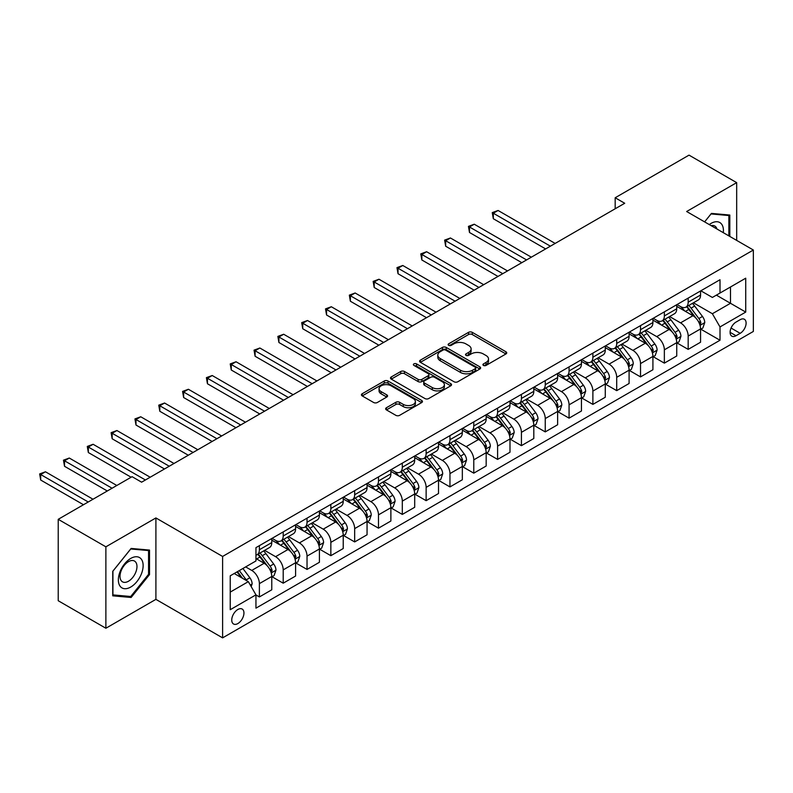 <?xml version="1.0" encoding="UTF-8"?>
<svg xmlns="http://www.w3.org/2000/svg" width="793" height="793" viewBox="0 0 793 793"><rect width="100%" height="100%" fill="white"/><g stroke="black" fill="none" stroke-linecap="round" stroke-linejoin="round"><path stroke-width="1.19" d="M483.452 365.424A1.854 1.071 0 0 0 486.069 365.424L505.954 353.946A2.647 1.527 0 0 0 506.727 352.865A2.647 1.527 0 0 0 505.954 351.785L472.281 332.346A2.647 1.527 0 0 0 468.534 332.346L448.66 343.825A1.854 1.071 0 0 0 448.124 344.578A1.854 1.071 0 0 0 448.66 345.332A1.854 1.071 0 0 0 451.276 345.332L453.854 343.845A8.465 4.887 0 0 1 465.828 343.845L468.633 345.47A8.465 4.887 0 0 1 471.111 348.92A8.465 4.887 0 0 1 468.633 352.379L466.056 353.866A1.854 1.071 0 0 0 465.521 354.62A1.854 1.071 0 0 0 466.056 355.373A1.854 1.071 0 0 0 468.673 355.373L471.25 353.896A8.465 4.887 0 0 1 483.224 353.896L486.03 355.512A8.465 4.887 0 0 1 488.508 358.971A8.465 4.887 0 0 1 486.03 362.421L483.452 363.908A1.854 1.071 0 0 0 482.917 364.661A1.854 1.071 0 0 0 483.452 365.424L483.452 363.908M237.85 623.566A8.624 4.976 120 0 0 243.481 615.973A8.624 4.976 120 0 0 242.162 609.054A8.624 4.976 120 0 0 237.85 609.49A8.624 4.976 120 0 0 232.21 617.083A8.624 4.976 120 0 0 233.538 623.992A8.624 4.976 120 0 0 237.85 623.566M386.419 407.731A2.647 1.527 0 0 0 385.646 408.811A2.647 1.527 0 0 0 386.419 409.892L395.866 415.344A2.647 1.527 0 0 0 399.603 415.344L421.678 402.596A2.647 1.527 0 0 0 422.451 401.516A2.647 1.527 0 0 0 421.678 400.435L388.005 380.997A2.647 1.527 0 0 0 384.268 380.997L362.193 393.744A2.647 1.527 0 0 0 361.42 394.825A2.647 1.527 0 0 0 362.193 395.905L373.602 402.487A2.647 1.527 0 0 0 377.349 402.487L386.796 397.035A2.647 1.527 0 0 0 387.569 395.955A2.647 1.527 0 0 0 386.796 394.874L381.136 391.613A7.078 4.084 0 0 1 379.064 388.719A7.078 4.084 0 0 1 383.425 384.952A7.078 4.084 0 0 1 391.137 385.834L413.312 398.631A7.078 4.084 0 0 1 415.383 401.516A7.078 4.084 0 0 1 411.012 405.292A7.078 4.084 0 0 1 403.3 404.41L399.603 402.279A2.647 1.527 0 0 0 395.866 402.279L386.419 407.731L386.419 409.892M155.904 517.938L105.875 546.823L58.226 519.316L58.226 600.737L105.875 628.244L155.904 599.359L222.605 637.869L222.605 556.448L155.904 517.938L155.904 599.359M736.677 240.398L736.677 182.638L686.649 211.513L753.35 250.023L222.605 556.448M736.677 182.638L689.028 155.131L615.18 197.764L615.18 208.767M58.226 519.316L132.074 476.682L141.61 482.184L624.715 203.266L615.18 197.764M454.042 381.76A2.647 1.527 0 0 0 457.779 381.76L479.854 369.013A2.647 1.527 0 0 0 480.627 367.932A2.647 1.527 0 0 0 479.854 366.852L446.181 347.413A2.647 1.527 0 0 0 442.444 347.413L420.369 360.161A2.647 1.527 0 0 0 419.596 361.231A2.647 1.527 0 0 0 420.369 362.312L454.042 381.76M414.66 365.821A1.854 1.071 0 0 1 416.533 366.079L416.533 363.878L450.771 383.643A2.647 1.527 0 0 1 451.544 384.724A2.647 1.527 0 0 1 450.771 385.804L428.696 398.552A2.647 1.527 0 0 1 424.949 398.552L391.276 379.113L391.276 376.953A2.647 1.527 0 0 0 390.503 378.033A2.647 1.527 0 0 0 391.276 379.113M391.276 376.953L400.723 371.501A2.647 1.527 0 0 1 404.47 371.501L418.129 379.381A2.647 1.527 0 0 0 421.866 379.381L428.131 375.763A2.647 1.527 0 0 0 428.904 374.683A2.647 1.527 0 0 0 428.131 373.602L413.916 365.395A1.854 1.071 0 0 1 413.371 364.641A1.854 1.071 0 0 1 414.521 363.65A1.854 1.071 0 0 1 416.533 363.878M740.196 319.678L736.003 322.097A8.356 4.827 120 0 0 730.551 329.462A8.356 4.827 120 0 0 731.83 336.153A8.356 4.827 120 0 0 736.003 335.736L740.196 333.318A8.356 4.827 120 0 0 745.658 325.953A8.356 4.827 120 0 0 744.379 319.262A8.356 4.827 120 0 0 740.196 319.678M222.605 637.869L753.35 331.444L753.35 250.023M700.843 290.793L712.372 297.444L720.004 293.043L720.004 279.731L255.951 547.646L255.951 560.958L230.228 575.817L230.228 609.708L255.951 594.849L255.951 608.162L720.004 340.247L720.004 326.934L712.372 313.731L693.429 302.787M720.004 293.043L745.727 278.194L745.727 312.085L720.004 326.934M105.875 546.823L105.875 628.244M716.376 295.135L730.482 303.283L730.482 286.997L745.727 278.194M712.372 313.731L730.482 303.283L745.727 312.085M230.228 592.103L248.328 581.646L234.222 573.508M255.951 594.958L259.38 596.941L259.38 583.628A10.785 6.225 -120 0 0 251.758 570.425L245.661 566.906M259.38 596.941L271.771 589.794L271.771 576.481A10.785 6.225 -120 0 0 264.148 563.278L255.951 558.54M272.058 576.749L283.2 583.192L283.2 569.88A10.785 6.225 -120 0 0 275.577 556.676L264.634 550.352M283.2 583.192L295.591 576.035L295.591 562.723A10.785 6.225 -120 0 0 287.968 549.519L271.771 540.172M295.878 563L307.03 569.433L307.03 556.121A10.785 6.225 -120 0 0 299.407 542.918L288.454 536.603M307.03 569.433L319.41 562.287L319.41 548.974A10.785 6.225 -120 0 0 311.788 535.771L295.591 526.413M319.698 549.242L330.85 555.685L330.85 542.372A10.785 6.225 -120 0 0 323.227 529.169L312.283 522.845M330.85 555.685L343.23 548.528L343.23 535.216A10.785 6.225 -120 0 0 335.608 522.012L319.41 512.665M343.518 535.493L354.669 541.926L354.669 528.614A10.785 6.225 -120 0 0 347.047 515.41L336.103 509.096M354.669 541.926L367.06 534.779L367.06 521.467A10.785 6.225 -120 0 0 359.437 508.263L343.23 498.906M367.337 521.735L378.489 528.178L378.489 514.865A10.785 6.225 -120 0 0 370.866 501.662L359.923 495.338M378.489 528.178L390.88 521.021L390.88 507.708A10.785 6.225 -120 0 0 383.257 494.505L367.06 485.157M391.167 507.986L402.309 514.419L402.309 501.107A10.785 6.225 -120 0 0 394.686 487.903L383.743 481.589M402.309 514.419L414.699 507.272L414.699 493.96A10.785 6.225 -120 0 0 407.077 480.756L390.88 471.399M414.987 494.227L426.138 500.67L426.138 487.358A10.785 6.225 -120 0 0 418.516 474.155L407.562 467.83M426.138 500.67L438.519 493.514L438.519 480.201A10.785 6.225 -120 0 0 430.896 466.998L414.699 457.65M438.807 480.479L449.958 486.912L449.958 473.599A10.785 6.225 -120 0 0 442.335 460.396L431.392 454.082M449.958 486.912L462.339 479.765L462.339 466.453A10.785 6.225 -120 0 0 454.716 453.249L438.519 443.892M462.626 466.72L473.778 473.163L473.778 459.851A10.785 6.225 -120 0 0 466.155 446.647L455.212 440.323M473.778 473.163L486.168 466.006L486.168 452.694A10.785 6.225 -120 0 0 478.546 439.491L462.339 430.143M486.446 452.972L497.598 459.405L497.598 446.092A10.785 6.225 -120 0 0 489.975 432.889L479.031 426.575M497.598 459.405L509.988 452.258L509.988 438.945A10.785 6.225 -120 0 0 502.365 425.742L486.168 416.384M510.276 439.223L521.417 445.656L521.417 432.344A10.785 6.225 -120 0 0 513.795 419.14L502.851 412.816M521.417 445.656L533.808 438.499L533.808 425.187A10.785 6.225 -120 0 0 526.185 411.983L509.988 402.636M534.095 425.464L545.247 431.898L545.247 418.585A10.785 6.225 -120 0 0 537.624 405.382L526.671 399.067M545.247 431.898L557.628 424.751L557.628 411.438A10.785 6.225 -120 0 0 550.005 398.235L533.808 388.877M557.915 411.716L569.067 418.149L569.067 404.836A10.785 6.225 -120 0 0 561.444 391.633L550.501 385.309M569.067 418.149L581.447 410.992L581.447 397.68A10.785 6.225 -120 0 0 573.825 384.476L557.628 375.129M581.735 397.957L592.886 404.39L592.886 391.078A10.785 6.225 -120 0 0 585.264 377.874L574.32 371.56M592.886 404.39L605.277 397.243L605.277 383.931A10.785 6.225 -120 0 0 597.654 370.727L581.447 361.37M605.565 384.209L616.706 390.642L616.706 377.329A10.785 6.225 -120 0 0 609.083 364.126L598.14 357.802M616.706 390.642L629.097 383.485L629.097 370.172A10.785 6.225 -120 0 0 621.474 356.969L605.277 347.621M629.384 370.45L640.526 376.893L640.526 363.571A10.785 6.225 -120 0 0 632.903 350.367L621.96 344.053M640.526 376.893L652.917 369.736L652.917 356.424A10.785 6.225 -120 0 0 645.294 343.22L629.097 333.863M653.204 356.701L664.356 363.135L664.356 349.822A10.785 6.225 -120 0 0 656.733 336.619L645.78 330.294M664.356 363.135L676.736 355.988L676.736 342.665A10.785 6.225 -120 0 0 669.114 329.462L652.917 320.114M677.024 342.943L688.175 349.386L688.175 336.063A10.785 6.225 -120 0 0 680.553 322.86L669.609 316.546M688.175 349.386L700.556 342.229L700.556 328.917A10.785 6.225 -120 0 0 692.933 315.713L676.736 306.356M677.024 304.542L680.553 306.584A10.785 6.225 -120 0 0 685.945 307.119A10.785 6.225 -120 0 0 688.175 302.183L688.175 298.109M653.204 318.3L656.733 320.332A10.785 6.225 -120 0 0 662.115 320.868A10.785 6.225 -120 0 0 664.356 315.931L664.356 311.857M629.384 332.049L632.903 334.091A10.785 6.225 -120 0 0 638.296 334.616A10.785 6.225 -120 0 0 640.526 329.69L640.526 325.616M605.555 345.807L609.083 347.84A10.785 6.225 -120 0 0 614.476 348.375A10.785 6.225 -120 0 0 616.706 343.438L616.706 339.364M581.735 359.556L585.264 361.598A10.785 6.225 -120 0 0 590.656 362.123A10.785 6.225 -120 0 0 592.886 357.197L592.886 353.123M557.915 373.315L561.444 375.347A10.785 6.225 -120 0 0 566.836 375.882A10.785 6.225 -120 0 0 569.067 370.946L569.067 366.872M534.095 387.063L537.624 389.105A10.785 6.225 -120 0 0 543.007 389.631A10.785 6.225 -120 0 0 545.247 384.704L545.247 380.63M510.276 400.822L513.795 402.854A10.785 6.225 -120 0 0 519.187 403.389A10.785 6.225 -120 0 0 521.417 398.453L521.417 394.379M486.446 414.57L489.975 416.603A10.785 6.225 -120 0 0 495.367 417.138A10.785 6.225 -120 0 0 497.598 412.201L497.598 408.137M462.626 428.329L466.155 430.361A10.785 6.225 -120 0 0 471.548 430.896A10.785 6.225 -120 0 0 473.778 425.96L473.778 421.886M438.807 442.078L442.335 444.11A10.785 6.225 -120 0 0 447.728 444.645A10.785 6.225 -120 0 0 449.958 439.709L449.958 435.644M414.987 455.836L418.516 457.868A10.785 6.225 -120 0 0 423.898 458.404A10.785 6.225 -120 0 0 426.138 453.467L426.138 449.393M391.167 469.585L394.686 471.617A10.785 6.225 -120 0 0 400.078 472.152A10.785 6.225 -120 0 0 402.309 467.216L402.309 463.152M367.337 483.343L370.866 485.375A10.785 6.225 -120 0 0 376.259 485.911A10.785 6.225 -120 0 0 378.489 480.974L378.489 476.9M343.518 497.092L347.047 499.124A10.785 6.225 -120 0 0 352.439 499.659A10.785 6.225 -120 0 0 354.669 494.723L354.669 490.659M319.698 510.841L323.227 512.883A10.785 6.225 -120 0 0 328.619 513.418A10.785 6.225 -120 0 0 330.85 508.482L330.85 504.407M295.878 524.599L299.407 526.631A10.785 6.225 -120 0 0 304.79 527.167A10.785 6.225 -120 0 0 307.03 522.23L307.03 518.166M272.058 538.348L275.577 540.39A10.785 6.225 -120 0 0 280.97 540.925A10.785 6.225 -120 0 0 283.2 535.989L283.2 531.915M700.843 329.194L720.004 340.247M685.945 307.119L698.326 299.962A10.785 6.225 -120 0 0 700.556 295.026L700.556 290.952M662.115 320.868L674.506 313.721A10.785 6.225 -120 0 0 676.736 308.784L676.736 304.71M638.296 334.616L650.686 327.469A10.785 6.225 -120 0 0 652.917 322.533L652.917 318.459M614.476 348.375L626.866 341.218A10.785 6.225 -120 0 0 629.097 336.291L629.097 332.217M590.656 362.123L603.037 354.977A10.785 6.225 -120 0 0 605.277 350.04L605.277 345.966M566.836 375.882L579.217 368.725A10.785 6.225 -120 0 0 581.447 363.799L581.447 359.725M543.007 389.631L555.397 382.484A10.785 6.225 -120 0 0 557.628 377.547L557.628 373.473M519.187 403.389L531.578 396.232A10.785 6.225 -120 0 0 533.808 391.306L533.808 387.232M495.367 417.138L507.758 409.991A10.785 6.225 -120 0 0 509.988 405.054L509.988 400.98M471.548 430.896L483.928 423.74A10.785 6.225 -120 0 0 486.168 418.803L486.168 414.739M447.728 444.645L460.109 437.498A10.785 6.225 -120 0 0 462.339 432.562L462.339 428.488M423.898 458.404L436.289 451.247A10.785 6.225 -120 0 0 438.519 446.31L438.519 442.246M400.078 472.152L412.469 465.005A10.785 6.225 -120 0 0 414.699 460.069L414.699 455.995M376.259 485.911L388.649 478.754A10.785 6.225 -120 0 0 390.88 473.817L390.88 469.753M352.439 499.659L364.82 492.512A10.785 6.225 -120 0 0 367.06 487.576L367.06 483.502M328.619 513.418L341 506.261A10.785 6.225 -120 0 0 343.23 501.325L343.23 497.261M304.79 527.167L317.18 520.02A10.785 6.225 -120 0 0 319.41 515.083L319.41 511.009M280.97 540.925L293.36 533.768A10.785 6.225 -120 0 0 295.591 528.832L295.591 524.768M255.951 555.11A10.785 6.225 -120 0 0 257.15 554.674L269.541 547.527A10.785 6.225 -120 0 0 271.771 542.59L271.771 538.516M257.15 554.674A10.785 6.225 -120 0 0 259.38 549.737L259.38 545.673M248.328 581.646L255.951 594.849M729.818 236.433L729.818 215.042L711.42 213.406L704.61 221.881L711.043 213.941L728.866 215.537L728.866 235.888M112.735 595.83L131.123 597.476L149.52 574.598L149.52 550.074L131.123 548.439L112.735 571.317L112.735 595.83M148.559 574.053L149.52 574.598M129.18 596.356L131.123 597.476M484.196 365.682L486.03 364.621A8.465 4.887 0 0 0 488.508 361.172L488.508 358.971M471.111 348.92L471.111 351.121A8.465 4.887 0 0 1 468.633 354.58L466.799 355.641M505.914 353.965L472.281 334.547A2.647 1.527 0 0 0 468.534 334.547L449.403 345.599M479.815 369.032L446.181 349.614A2.647 1.527 0 0 0 442.444 349.614L420.409 362.332M475.176 368.686A1.854 1.071 0 0 0 475.721 367.932A1.854 1.071 0 0 0 475.176 367.179L445.626 350.109A1.854 1.071 0 0 0 443 350.109L440.293 351.676A8.465 4.887 0 0 0 437.815 355.135A8.465 4.887 0 0 0 440.293 358.595L460.495 370.252A8.465 4.887 0 0 0 472.469 370.252L475.176 368.686L475.176 370.886A1.854 1.071 0 0 0 475.721 370.133L475.721 367.932M437.815 355.135L437.815 357.336A8.465 4.887 0 0 0 440.293 360.795L440.293 358.595M475.176 370.886L472.469 372.452A8.465 4.887 0 0 1 460.495 372.452L440.293 360.795M391.316 379.133L400.723 373.701L400.723 371.501M428.904 374.683L428.904 376.883A2.647 1.527 0 0 1 428.131 377.964L421.866 381.582A2.647 1.527 0 0 1 418.129 381.582L404.47 373.701A2.647 1.527 0 0 0 400.723 373.701M416.533 366.079L450.731 385.824M432.294 387.559A7.078 4.084 0 0 0 440.006 388.451A7.078 4.084 0 0 0 444.377 384.674A7.078 4.084 0 0 0 442.306 381.78L434.495 377.27A2.647 1.527 0 0 0 430.748 377.27L424.483 380.888A2.647 1.527 0 0 0 423.71 381.968A2.647 1.527 0 0 0 424.483 383.049L432.294 387.559L432.294 389.76A7.078 4.084 0 0 0 440.006 390.652A7.078 4.084 0 0 0 444.377 386.875L444.377 384.674M423.71 381.968L423.71 384.169A2.647 1.527 0 0 0 424.483 385.249L424.483 383.049M432.294 389.76L424.483 385.249M415.383 401.516L415.383 403.716A7.078 4.084 0 0 1 411.012 407.493A7.078 4.084 0 0 1 403.3 406.611L399.603 404.48A2.647 1.527 0 0 0 395.866 404.48L386.449 409.912M379.064 388.719L379.064 390.919A7.078 4.084 0 0 0 381.136 393.814L381.136 391.613M386.756 397.055L381.136 393.814M421.648 402.616L388.005 383.197A2.647 1.527 0 0 0 384.268 383.197L362.232 395.925M700.556 329.353L702.846 328.034L704.749 322.533A7.147 4.124 -120 0 0 702.469 316.457L694.688 306.058A20.618 11.905 -120 0 0 692.438 303.362M684.696 310.955A20.618 11.905 -120 0 0 680.473 306.534M699.912 324.981L700.893 322.84A7.147 4.124 -120 0 0 698.851 318.538L691.07 308.15A20.618 11.905 -120 0 0 688.82 305.454M686.897 306.564A17.119 9.883 60 0 1 689.712 309.756L696.294 318.548M555.15 243.421L498.073 210.472L493.315 213.228L493.315 218.729L545.624 248.923M686.53 306.772A20.618 11.905 60 0 1 688.78 309.468L693.954 316.377M493.315 218.729L492.265 212.613L550.392 246.177M492.265 212.613L498.073 210.472M676.736 343.111L679.026 341.793L680.929 336.291A7.147 4.124 -120 0 0 678.649 330.205L670.868 319.807A20.618 11.905 -120 0 0 668.618 317.121M660.866 324.704A20.618 11.905 -120 0 0 656.654 320.293M676.092 338.74L677.073 336.589A7.147 4.124 -120 0 0 675.031 332.297L667.24 321.899A20.618 11.905 -120 0 0 664.99 319.212M663.077 320.313A17.119 9.883 60 0 1 665.882 323.504L672.474 332.307M531.33 257.18L474.254 224.221L469.486 226.976L469.486 232.478L521.804 262.681M662.71 320.531A20.618 11.905 60 0 1 664.96 323.227L670.135 330.136M469.486 232.478L468.445 226.372L526.562 259.926M468.445 226.372L474.254 224.221M652.917 356.86L655.206 355.542L657.11 350.04A7.147 4.124 -120 0 0 654.83 343.964L647.038 333.566A20.618 11.905 -120 0 0 644.798 330.869M637.047 338.462A20.618 11.905 -120 0 0 632.824 334.041M652.262 352.488L653.254 350.347A7.147 4.124 -120 0 0 651.212 346.045L643.42 335.657A20.618 11.905 -120 0 0 641.17 332.961M639.257 334.071A17.119 9.883 60 0 1 642.062 337.263L648.654 346.055M507.51 270.928L450.434 237.979L445.666 240.725L445.666 246.226L497.984 276.43M638.89 334.279A20.618 11.905 60 0 1 641.131 336.975L646.315 343.884M445.666 246.226L444.615 240.12L502.742 273.684M444.615 240.12L450.434 237.979M629.097 370.618L631.387 369.3L633.29 363.799A7.147 4.124 -120 0 0 631.01 357.712L623.219 347.314A20.618 11.905 -120 0 0 620.969 344.628M613.227 352.211A20.618 11.905 -120 0 0 609.004 347.8M628.443 366.237L629.434 364.096A7.147 4.124 -120 0 0 627.392 359.804L619.601 349.406A20.618 11.905 -120 0 0 617.35 346.71M615.437 347.82A17.119 9.883 60 0 1 618.243 351.012L624.834 359.814M483.69 284.687L426.614 251.728L421.846 254.484L421.846 259.985L474.155 290.188M615.061 348.038A20.618 11.905 60 0 1 617.311 350.724L622.495 357.643M421.846 259.985L420.796 253.879L478.922 287.433M420.796 253.879L426.614 251.728M605.277 384.367L607.557 383.049L609.47 377.547A7.147 4.124 -120 0 0 607.19 371.471L599.399 361.073A20.618 11.905 -120 0 0 597.149 358.377M589.407 365.969A20.618 11.905 -120 0 0 585.184 361.549M604.623 379.996L605.614 377.855A7.147 4.124 -120 0 0 603.562 373.553L595.781 363.164A20.618 11.905 -120 0 0 593.531 360.468M591.608 361.578A17.119 9.883 60 0 1 594.423 364.77L601.005 373.562M459.861 298.436L402.785 265.486L398.027 268.232L398.027 273.734L450.335 303.937M591.241 361.786A20.618 11.905 60 0 1 593.491 364.483L598.665 371.392M398.027 273.734L396.976 267.628L455.103 301.191M396.976 267.628L402.785 265.486M723.305 232.676A17.515 10.111 120 0 0 721.769 224.36A17.515 10.111 120 0 0 709.269 224.578M716.941 229.008A11.994 6.929 120 0 0 716.129 227.264A11.994 6.929 120 0 0 714.78 226.015A11.994 6.929 120 0 0 711.113 225.638M727.677 214.853L728.866 215.537M130.746 558.431A17.515 10.111 120 0 0 118.355 579.891A17.515 10.111 120 0 0 130.746 587.038A17.515 10.111 120 0 0 143.137 565.587A17.515 10.111 120 0 0 130.746 558.431M128.486 561.642A11.994 6.929 120 0 0 120.655 572.209A11.994 6.929 120 0 0 122.489 581.824A11.994 6.929 120 0 0 128.486 581.229A11.994 6.929 120 0 0 136.327 570.653A11.994 6.929 120 0 0 134.483 561.048A11.994 6.929 120 0 0 128.486 561.642M148.559 574.33L130.746 596.495L112.923 594.899L112.923 571.148L130.746 548.974L148.559 550.57L148.559 574.33M147.379 549.886L148.559 550.57M581.447 398.126L583.737 396.807L585.64 391.306A7.147 4.124 -120 0 0 583.361 385.22L575.579 374.821A20.618 11.905 -120 0 0 573.329 372.135M565.587 379.718A20.618 11.905 -120 0 0 561.365 375.297M580.803 393.744L581.784 391.603A7.147 4.124 -120 0 0 579.742 387.311L571.961 376.913A20.618 11.905 -120 0 0 569.711 374.217M567.788 375.327A17.119 9.883 60 0 1 570.593 378.519L577.185 387.321M436.041 312.194L378.965 279.235L374.207 281.991L374.207 287.492L426.515 317.696M567.421 375.545A20.618 11.905 60 0 1 569.671 378.231L574.846 385.15M374.207 287.492L373.156 281.386L431.283 314.94M373.156 281.386L378.965 279.235M557.628 411.874L559.917 410.556L561.821 405.054A7.147 4.124 -120 0 0 559.541 398.968L551.759 388.58A20.618 11.905 -120 0 0 549.509 385.884M541.758 393.477A20.618 11.905 -120 0 0 537.545 389.056M556.983 407.503L557.965 405.362A7.147 4.124 -120 0 0 555.923 401.06L548.132 390.671A20.618 11.905 -120 0 0 545.881 387.975M543.968 389.085A17.119 9.883 60 0 1 546.774 392.277L553.365 401.07M412.221 325.943L355.145 292.994L350.377 295.739L350.377 301.241L402.695 331.444M543.601 389.294A20.618 11.905 60 0 1 545.852 391.99L551.026 398.899M350.377 301.241L349.336 295.135L407.453 328.699M349.336 295.135L355.145 292.994M533.808 425.633L536.098 424.314L538.001 418.803A7.147 4.124 -120 0 0 535.721 412.727L527.93 402.329A20.618 11.905 -120 0 0 525.69 399.632M517.938 407.225A20.618 11.905 -120 0 0 513.715 402.804M533.154 421.252L534.145 419.11A7.147 4.124 -120 0 0 532.103 414.818L524.312 404.42A20.618 11.905 -120 0 0 522.062 401.724M520.149 402.834A17.119 9.883 60 0 1 522.954 406.026L529.546 414.828M388.401 339.701L331.325 306.742L326.557 309.498L326.557 314.999L378.876 345.203M519.782 403.052A20.618 11.905 60 0 1 522.022 405.738L527.206 412.657M326.557 314.999L325.507 308.893L383.634 342.447M325.507 308.893L331.325 306.742M509.988 439.381L512.278 438.063L514.181 432.562A7.147 4.124 -120 0 0 511.901 426.475L504.11 416.087A20.618 11.905 -120 0 0 501.86 413.391M494.118 420.984A20.618 11.905 -120 0 0 489.896 416.563M509.334 435.01L510.325 432.869A7.147 4.124 -120 0 0 508.283 428.567L500.492 418.179A20.618 11.905 -120 0 0 498.242 415.482M496.319 416.593A17.119 9.883 60 0 1 499.134 419.784L505.726 428.577M364.582 353.45L307.506 320.501L302.738 323.247L302.738 328.748L355.046 358.951M495.952 416.801A20.618 11.905 60 0 1 498.202 419.497L503.386 426.406M302.738 328.748L301.687 322.642L359.814 356.206M301.687 322.642L307.506 320.501M486.168 453.14L488.448 451.812L490.361 446.31A7.147 4.124 -120 0 0 488.082 440.234L480.29 429.836A20.618 11.905 -120 0 0 478.04 427.14M470.299 434.733A20.618 11.905 -120 0 0 466.076 430.312M485.514 448.759L486.505 446.618A7.147 4.124 -120 0 0 484.454 442.325L476.672 431.927A20.618 11.905 -120 0 0 474.422 429.231M472.499 430.341A17.119 9.883 60 0 1 475.314 433.533L481.896 442.335M340.752 367.209L283.676 334.249L278.918 337.005L278.918 342.507L331.226 372.71M472.132 430.559A20.618 11.905 60 0 1 474.383 433.246L479.557 440.165M278.918 342.507L277.867 336.401L335.994 369.954M277.867 336.401L283.676 334.249M462.339 466.889L464.629 465.57L466.532 460.069A7.147 4.124 -120 0 0 464.252 453.983L456.471 443.594A20.618 11.905 -120 0 0 454.22 440.898M446.479 448.491A20.618 11.905 -120 0 0 442.256 444.07M461.695 462.517L462.676 460.376A7.147 4.124 -120 0 0 460.634 456.074L452.853 445.686A20.618 11.905 -120 0 0 450.602 442.99M448.679 444.1A17.119 9.883 60 0 1 451.485 447.292L458.076 456.084M316.932 380.957L259.856 348.008L255.098 350.754L255.098 356.255L307.406 386.459M448.313 444.308A20.618 11.905 60 0 1 450.563 447.004L455.737 453.913M255.098 356.255L254.047 350.149L312.174 383.713M254.047 350.149L259.856 348.008M438.519 480.647L440.809 479.319L442.712 473.817A7.147 4.124 -120 0 0 440.432 467.741L432.651 457.343A20.618 11.905 -120 0 0 430.401 454.647M422.649 462.24A20.618 11.905 -120 0 0 418.436 457.819M437.875 476.266L438.856 474.125A7.147 4.124 -120 0 0 436.814 469.833L429.023 459.434A20.618 11.905 -120 0 0 426.773 456.738M424.86 457.848A17.119 9.883 60 0 1 427.665 461.04L434.257 469.843M293.113 394.716L236.036 361.757L231.269 364.512L231.269 370.014L283.587 400.217M424.493 458.067A20.618 11.905 60 0 1 426.743 460.753L431.917 467.662M231.269 370.014L230.228 363.908L288.345 397.462M230.228 363.908L236.036 361.757M414.699 494.396L416.989 493.077L418.892 487.576A7.147 4.124 -120 0 0 416.612 481.49L408.821 471.101A20.618 11.905 -120 0 0 406.571 468.405M398.829 475.988A20.618 11.905 -120 0 0 394.607 471.577M414.045 490.024L415.036 487.883A7.147 4.124 -120 0 0 412.994 483.581L405.203 473.193A20.618 11.905 -120 0 0 402.953 470.497M401.04 471.607A17.119 9.883 60 0 1 403.845 474.799L410.437 483.591M269.293 408.464L212.217 375.515L207.449 378.261L207.449 383.762L259.767 413.966M400.663 471.815A20.618 11.905 60 0 1 402.913 474.511L408.098 481.42M207.449 383.762L206.398 377.656L264.525 411.22M206.398 377.656L212.217 375.515M390.88 508.154L393.169 506.826L395.073 501.325A7.147 4.124 -120 0 0 392.793 495.248L385.001 484.85A20.618 11.905 -120 0 0 382.751 482.154M375.01 489.747A20.618 11.905 -120 0 0 370.787 485.326M390.225 503.773L391.217 501.632A7.147 4.124 -120 0 0 389.175 497.34L381.383 486.942A20.618 11.905 -120 0 0 379.133 484.245M377.21 485.356A17.119 9.883 60 0 1 380.025 488.547L386.617 497.35M245.473 422.223L188.397 389.264L183.629 392.02L183.629 397.521L235.937 427.724M376.844 485.564A20.618 11.905 60 0 1 379.094 488.26L384.278 495.169M183.629 397.521L182.578 391.415L240.705 424.969M182.578 391.415L188.397 389.264M367.06 521.903L369.34 520.585L371.253 515.083A7.147 4.124 -120 0 0 368.973 508.997L361.182 498.609A20.618 11.905 -120 0 0 358.932 495.912M351.19 503.496A20.618 11.905 -120 0 0 346.967 499.084M366.406 517.532L367.397 515.391A7.147 4.124 -120 0 0 365.345 511.089L357.564 500.7A20.618 11.905 -120 0 0 355.314 498.004M353.391 499.104A17.119 9.883 60 0 1 356.206 502.306L362.788 511.098M221.643 435.972L164.567 403.022L159.809 405.768L159.809 411.27L212.118 441.473M353.024 499.322A20.618 11.905 60 0 1 355.274 502.019L360.448 508.928M159.809 411.27L158.759 405.164L216.886 438.727M158.759 405.164L164.567 403.022M343.23 535.662L345.52 534.333L347.423 528.832A7.147 4.124 -120 0 0 345.143 522.756L337.362 512.357A20.618 11.905 -120 0 0 335.112 509.661M327.37 517.254A20.618 11.905 -120 0 0 323.147 512.833M342.586 531.28L343.567 529.139A7.147 4.124 -120 0 0 341.525 524.847L333.744 514.449A20.618 11.905 -120 0 0 331.494 511.753M329.571 512.863A17.119 9.883 60 0 1 332.376 516.055L338.968 524.857M197.824 449.73L140.748 416.771L135.99 419.527L135.99 425.028L188.298 455.232M329.204 513.071A20.618 11.905 60 0 1 331.454 515.767L336.629 522.676M135.99 425.028L134.939 418.922L193.066 452.476M134.939 418.922L140.748 416.771M319.41 549.41L321.7 548.092L323.603 542.59A7.147 4.124 -120 0 0 321.324 536.504L313.542 526.116A20.618 11.905 -120 0 0 311.292 523.42M303.541 531.003A20.618 11.905 -120 0 0 299.328 526.592M318.766 545.039L319.748 542.888A7.147 4.124 -120 0 0 317.706 538.596L309.914 528.197A20.618 11.905 -120 0 0 307.664 525.511M305.751 526.611A17.119 9.883 60 0 1 308.556 529.813L315.148 538.606M174.004 463.479L116.928 430.53L112.16 433.275L112.16 438.777L164.478 468.98M305.384 526.83A20.618 11.905 60 0 1 307.634 529.526L312.809 536.435M112.16 438.777L111.119 432.671L169.236 466.225M111.119 432.671L116.928 430.53M295.591 563.159L297.881 561.84L299.784 556.339A7.147 4.124 -120 0 0 297.504 550.263L289.713 539.864A20.618 11.905 -120 0 0 287.462 537.168M279.721 544.761A20.618 11.905 -120 0 0 275.498 540.34M294.937 558.787L295.928 556.646A7.147 4.124 -120 0 0 293.886 552.354L286.095 541.956A20.618 11.905 -120 0 0 283.844 539.26M281.931 540.37A17.119 9.883 60 0 1 284.737 543.562L291.328 552.364M150.184 477.227L93.108 444.278L88.34 447.034L88.34 452.535L131.123 477.227M281.555 540.578A20.618 11.905 60 0 1 283.805 543.274L288.989 550.183M88.34 452.535L87.289 446.429L145.416 479.983M87.289 446.429L93.108 444.278M271.771 576.917L274.061 575.599L275.964 570.098A7.147 4.124 -120 0 0 273.684 564.011L265.893 553.623A20.618 11.905 -120 0 0 263.643 550.927M271.117 572.546L272.108 570.395A7.147 4.124 -120 0 0 270.056 566.103L262.275 555.705A20.618 11.905 -120 0 0 260.025 553.018M258.102 554.119A17.119 9.883 60 0 1 260.917 557.32L267.509 566.113M116.829 485.485L69.288 458.037L64.52 460.783L64.52 466.284L107.303 490.986M257.735 554.337A20.618 11.905 60 0 1 259.985 557.033L265.159 563.942M64.52 466.284L63.47 460.178L112.071 488.23M63.47 460.178L69.288 458.037M251.183 586.602L252.134 583.846A7.147 4.124 -120 0 0 249.864 577.77L242.916 568.492M93.009 499.233L45.459 471.785L40.701 474.541L40.701 480.043L83.483 504.735M246.891 580.813A7.147 4.124 -120 0 0 246.236 579.861L239.288 570.583M237.503 571.614L242.499 578.275M237.008 571.902L241.241 577.552M40.701 480.043L39.65 473.936L88.241 501.989M39.65 473.936L45.459 471.785M251.758 570.425L264.148 563.278M275.577 556.676L287.968 549.519M299.407 542.918L311.788 535.771M323.227 529.169L335.608 522.012M347.047 515.41L359.437 508.263M370.866 501.662L383.257 494.505M394.686 487.903L407.077 480.756M418.516 474.155L430.896 466.998M442.335 460.396L454.716 453.249M466.155 446.647L478.546 439.491M489.975 432.889L502.365 425.742M513.795 419.14L526.185 411.983M537.624 405.382L550.005 398.235M561.444 391.633L573.825 384.476M585.264 377.874L597.654 370.727M609.083 364.126L621.474 356.969M632.903 350.367L645.294 343.22M656.733 336.619L669.114 329.462M680.553 322.86L692.933 315.713M688.175 302.183L700.556 295.026M688.175 336.063L700.556 328.917M664.356 349.822L676.736 342.665M664.356 315.931L676.736 308.784M640.526 363.571L652.917 356.424M640.526 329.69L652.917 322.533M616.706 377.329L629.097 370.172M616.706 343.438L629.097 336.291M592.886 391.078L605.277 383.931M592.886 357.197L605.277 350.04M569.067 404.836L581.447 397.68M569.067 370.946L581.447 363.799M545.247 418.585L557.628 411.438M545.247 384.704L557.628 377.547M521.417 432.344L533.808 425.187M521.417 398.453L533.808 391.306M497.598 446.092L509.988 438.945M497.598 412.201L509.988 405.054M473.778 459.851L486.168 452.694M473.778 425.96L486.168 418.803M449.958 473.599L462.339 466.453M449.958 439.709L462.339 432.562M426.138 487.358L438.519 480.201M426.138 453.467L438.519 446.31M402.309 501.107L414.699 493.96M402.309 467.216L414.699 460.069M378.489 514.865L390.88 507.708M378.489 480.974L390.88 473.817M354.669 528.614L367.06 521.467M354.669 494.723L367.06 487.576M330.85 542.372L343.23 535.216M330.85 508.482L343.23 501.325M307.03 556.121L319.41 548.974M307.03 522.23L319.41 515.083M283.2 569.88L295.591 562.723M283.2 535.989L295.591 528.832M259.38 583.628L271.771 576.481M259.38 549.737L271.771 542.59M731.057 328.044L740.196 333.318M730.095 332.326L736.003 335.736M486.03 364.621L486.03 362.421M466.056 355.373L466.056 353.866M468.633 354.58L468.633 352.379M448.66 345.332L448.66 343.825M468.534 334.547L468.534 332.346M472.281 334.547L472.281 332.346M505.954 353.946L505.954 351.785M420.369 362.312L420.369 360.161M442.444 349.614L442.444 347.413M446.181 349.614L446.181 347.413M479.854 369.013L479.854 366.852M460.495 372.452L460.495 370.252M472.469 372.452L472.469 370.252M404.47 373.701L404.47 371.501M418.129 381.582L418.129 379.381M421.866 381.582L421.866 379.381M428.131 377.964L428.131 375.763M450.771 385.804L450.771 383.643M395.866 404.48L395.866 402.279M399.603 404.48L399.603 402.279M403.3 406.611L403.3 404.41M386.796 397.035L386.796 394.874M362.193 395.905L362.193 393.744M384.268 383.197L384.268 380.997M388.005 383.197L388.005 380.997M421.678 402.596L421.678 400.435M700.031 325.378L704.709 322.672M691.07 308.15L694.688 306.058M685.449 311.391L688.78 309.468M698.851 318.538L702.469 316.457M698.286 321.334L700.893 322.84M676.201 339.126L680.88 336.43M667.24 321.899L670.868 319.807M661.63 325.14L664.96 323.227M675.031 332.297L678.649 330.205M674.466 335.082L677.073 336.589M652.381 352.875L657.06 350.179M643.42 335.657L647.038 333.566M637.81 338.898L641.131 336.975M651.212 346.045L654.83 343.964M650.647 348.841L653.254 350.347M628.562 366.634L633.24 363.928M619.601 349.406L623.219 347.314M613.99 352.647L617.311 350.724M627.392 359.804L631.01 357.712M626.817 362.589L629.434 364.096M604.742 380.382L609.42 377.686M595.781 363.164L599.399 361.073M590.161 366.406L593.491 364.483M603.562 373.553L607.19 371.471M602.997 376.348L605.614 377.855M580.922 394.141L585.601 391.435M571.961 376.913L575.579 374.821M566.341 380.154L569.671 378.231M579.742 387.311L583.361 385.22M579.177 390.097L581.784 391.603M557.092 407.889L561.771 405.193M548.132 390.671L551.759 388.58M542.521 393.913L545.852 391.99M555.923 401.06L559.541 398.968M555.358 403.855L557.965 405.362M533.273 421.648L537.951 418.942M524.312 404.42L527.93 402.329M518.701 407.661L522.022 405.738M532.103 414.818L535.721 412.727M531.538 417.604L534.145 419.11M509.453 435.397L514.132 432.7M500.492 418.179L504.11 416.087M494.882 421.42L498.202 419.497M508.283 428.567L511.901 426.475M507.708 431.362L510.325 432.869M485.633 449.155L490.312 446.449M476.672 431.927L480.29 429.836M471.052 435.169L474.383 433.246M484.454 442.325L488.082 440.234M483.889 445.111L486.505 446.618M461.813 462.904L466.492 460.208M452.853 445.686L456.471 443.594M447.232 448.927L450.563 447.004M460.634 456.074L464.252 453.983M460.069 458.869L462.676 460.376M437.984 476.662L442.663 473.956M429.023 459.434L432.651 457.343M423.412 462.676L426.743 460.753M436.814 469.833L440.432 467.741M436.249 472.618L438.856 474.125M414.164 490.411L418.843 487.715M405.203 473.193L408.821 471.101M399.593 476.434L402.913 474.511M412.994 483.581L416.612 481.49M412.429 486.377L415.036 487.883M390.344 504.17L395.023 501.463M381.383 486.942L385.001 484.85M375.773 490.183L379.094 488.26M389.175 497.34L392.793 495.248M388.6 500.125L391.217 501.632M366.525 517.918L371.203 515.222M357.564 500.7L361.182 498.609M351.943 503.942L355.274 502.019M365.345 511.089L368.973 508.997M364.78 513.884L367.397 515.391M342.705 531.677L347.384 528.971M333.744 514.449L337.362 512.357M328.124 517.69L331.454 515.767M341.525 524.847L345.143 522.756M340.96 527.632L343.567 529.139M318.875 545.425L323.554 542.729M309.914 528.197L313.542 526.116M304.304 531.449L307.634 529.526M317.706 538.596L321.324 536.504M317.141 541.381L319.748 542.888M295.055 559.184L299.734 556.478M286.095 541.956L289.713 539.864M280.484 545.197L283.805 543.274M293.886 552.354L297.504 550.263M293.321 555.14L295.928 556.646M271.236 572.933L275.914 570.236M262.275 555.705L265.893 553.623M256.654 558.946L259.985 557.033M270.056 566.103L273.684 564.011M269.491 568.888L272.108 570.395M250.281 585.036L252.095 583.985M246.236 579.861L249.864 577.77"/></g></svg>
